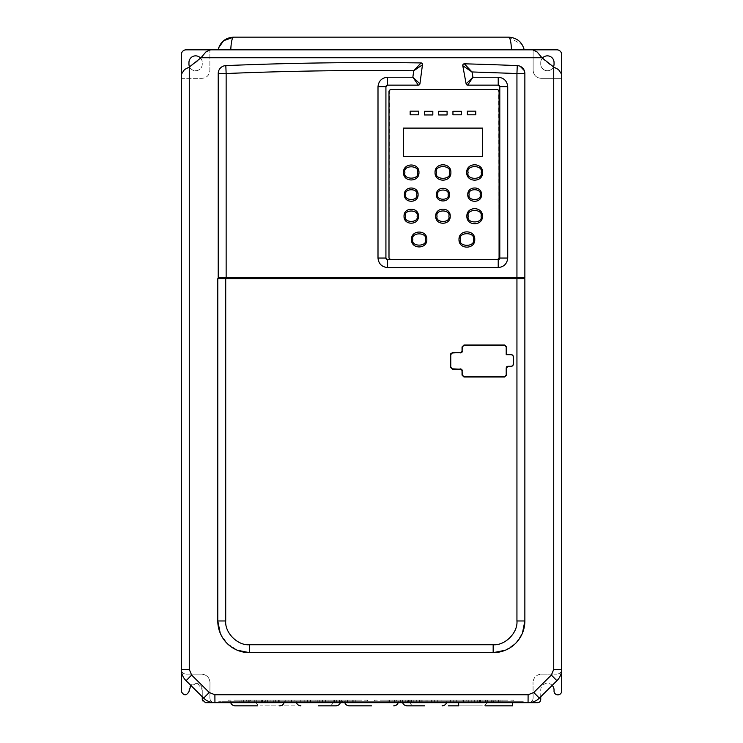 <?xml version="1.0" encoding="UTF-8"?>
<svg xmlns="http://www.w3.org/2000/svg" width="743" height="743" viewBox="0 0 743 743"><rect width="100%" height="100%" fill="white"/><g stroke="black" fill="none" stroke-linecap="round" stroke-linejoin="round"><path stroke-width="0.56" stroke-dasharray="3.71 2.79" d="M294.646 701.884L255.982 701.884L294.646 701.884M294.646 705.85L260.672 705.85L294.646 705.85M448.354 701.884L409.69 701.884L448.354 701.884M448.354 705.85L482.328 705.85L448.354 705.85M424.587 701.884L402.4 701.884L424.587 701.884M424.587 705.85L407.09 705.85L424.587 705.85M318.413 701.884L340.6 701.884L318.413 701.884M318.413 705.85L335.91 705.85L318.413 705.85M257.412 701.884L230.469 701.884L257.412 701.884M257.412 705.85L235.159 705.85L257.412 705.85M371.5 701.884L344.566 701.884L371.5 701.884M371.5 705.85L349.247 705.85L371.5 705.85M528.895 702.664L528.737 702.683C531.44 702.246 532.907 700.677 533.14 697.956C532.926 700.603 531.514 702.172 528.895 702.664C532.945 702.441 536.418 700.928 539.344 698.123L556.906 680.718C559.999 677.588 561.587 673.817 561.652 669.415L561.652 669.406C561.364 672.294 559.776 673.873 556.897 674.161C559.785 673.873 561.374 672.294 561.652 669.406M520.193 66.303L517.267 65.607L464.375 63.814L462.778 65.681L466.121 83.848L467.672 85.148L498.219 85.148M485.588 705.85L512.531 705.85L485.588 705.85M485.588 701.884L512.531 701.884L485.588 701.884M304.175 701.726L304.175 700.147L285.739 700.147L285.739 701.726L262.938 701.726L285.739 701.726M294.869 701.726L333.449 701.726L294.869 701.726L294.869 700.147L304.175 700.147M261.155 700.147L317.215 700.147L307.546 700.147L307.546 701.726L261.155 701.726L261.155 700.147L255.871 700.147L255.871 701.726L317.215 701.726L317.215 700.147M248.116 700.147L328.072 700.147L320.057 700.147L320.057 701.726L248.116 701.726L248.116 700.147L279.767 700.147L256.279 700.147L264.61 700.147L264.61 701.726L352.266 701.726L264.61 701.726M450.425 701.726L450.425 700.147L431.989 700.147L431.989 701.726L409.189 701.726L431.989 701.726M441.119 701.726L479.699 701.726L441.119 701.726L441.119 700.147L450.425 700.147M248.116 701.726L339.356 701.726L297.813 701.726L328.072 701.726L328.072 700.147M254.292 701.726L297.813 701.726L254.292 701.726L254.292 700.147L322.703 700.147L322.703 701.726M407.405 700.147L463.465 700.147L453.797 700.147L453.797 701.726L407.405 701.726L407.405 700.147L402.121 700.147L402.121 701.726L463.465 701.726L463.465 700.147M394.366 700.147L474.313 700.147L466.307 700.147L466.307 701.726L394.366 701.726L394.366 700.147L462.118 700.147L402.53 700.147L410.86 700.147L410.86 701.726L498.507 701.726L410.86 701.726M394.366 701.726L485.606 701.726L444.063 701.726L474.313 701.726L474.313 700.147M400.533 701.726L444.063 701.726L400.533 701.726L400.533 700.147L468.954 700.147L468.954 701.726M553.433 66.889A6.659 6.659 0 0 1 540.737 64.084L540.737 62.505L540.737 64.084A6.659 6.659 0 0 0 547.387 70.743A6.659 6.659 0 0 0 554.046 64.084L554.046 62.505A6.659 6.659 0 0 0 547.387 55.846A6.659 6.659 0 0 0 540.737 62.505A6.659 6.659 0 0 1 542.353 58.149M200.647 58.149A6.659 6.659 0 0 1 202.263 62.505A6.659 6.659 0 0 0 195.613 55.846A6.659 6.659 0 0 0 188.954 62.505L188.954 64.084A6.659 6.659 0 0 0 195.613 70.743A6.659 6.659 0 0 0 202.263 64.084L202.263 62.505L202.263 64.084A6.659 6.659 0 0 1 189.567 66.889M528.059 702.683L205.43 702.683A3.167 3.167 0 0 1 202.263 699.516L202.263 690.006A6.659 6.659 0 0 0 195.613 683.346A6.659 6.659 0 0 0 188.954 690.006L188.954 691.584A3.845 3.845 0 0 1 181.348 691.584L181.348 54.583A4.755 4.755 0 0 1 186.103 49.827L556.897 49.827A4.755 4.755 0 0 1 561.652 54.583L561.652 691.584A3.845 3.845 0 0 1 554.046 691.584L554.046 690.006A6.659 6.659 0 0 0 547.387 683.346A6.659 6.659 0 0 0 540.737 690.006L540.737 699.516A3.167 3.167 0 0 1 537.57 702.683L528.737 702.683M552.188 685.39A6.659 6.659 0 0 0 540.737 690.006L540.737 696.739M532.341 49.827L537.235 52.084C542.836 59.728 549.931 65.56 558.522 69.573L561.652 74.254L561.652 79.139L560.863 78.349L561.652 79.139M230.767 49.827L511.5 49.827L230.767 49.827C231.166 41.933 232.113 37.707 233.618 37.15L508.649 37.15C510.181 37.772 511.128 41.998 511.5 49.827L524.177 49.827L511.5 49.827M209.981 49.827L210.659 49.827L209.87 50.617L209.87 70.427C209.405 75.238 206.758 77.876 201.947 78.349L182.137 78.349L181.348 79.139L181.348 74.254L184.478 69.573C193.069 65.56 200.164 59.728 205.765 52.084L209.981 49.827M181.348 669.406L181.348 669.406C181.413 673.817 183.001 677.588 186.094 680.718L203.656 698.123C206.582 700.928 210.055 702.441 214.105 702.664C211.337 702.116 209.925 700.426 209.87 697.612L209.981 682.26C209.387 677.495 206.712 674.793 201.947 674.161L186.103 674.161C183.233 673.864 181.645 672.276 181.348 669.406C181.636 672.294 183.224 673.873 186.103 674.161L201.947 674.161C206.712 674.793 209.387 677.495 209.981 682.26L209.87 697.612C209.963 700.491 211.421 702.181 214.263 702.683M190.812 685.39L198 683.792L202.263 690.006L202.263 696.739M515.168 702.683L515.168 701.884L522.403 701.884L522.403 702.683L519.236 702.683L522.403 702.683L522.403 701.884L223.587 701.884L223.587 702.683L519.236 702.683L223.587 702.683L223.587 701.884L220.42 701.884L220.42 702.683L220.42 701.884L227.302 701.884L227.302 702.683M523.295 702.683L520.119 702.683L523.295 702.683L523.295 701.726L221.86 701.726L523.295 701.726L523.295 702.683M221.86 702.683L520.119 702.683L218.693 702.683L221.86 702.683L221.86 701.726L218.693 701.726L221.86 701.726L221.86 702.683M533.13 50.617L533.13 70.427C533.632 75.21 536.27 77.857 541.053 78.349L560.863 78.349L541.053 78.349C536.27 77.848 533.623 75.21 533.13 70.427L533.13 50.617M541.053 674.161L556.897 674.161L541.053 674.161C536.26 674.765 533.585 677.467 533.019 682.26C533.613 677.495 536.288 674.793 541.053 674.161M533.13 697.612L533.019 682.26L533.13 697.612M218.637 47.812L218.089 49.827M508.649 37.15L522.208 44.794M522.227 44.821L523.629 47.821M181.348 79.139L182.137 78.349L201.947 78.349C206.73 77.857 209.368 75.21 209.87 70.427L209.87 50.617L210.659 49.827M515.168 701.884L512.001 701.884L512.001 702.683L512.001 701.884L227.302 701.884M230.469 701.884L230.674 702.683M218.693 702.683L218.693 701.726L218.693 702.683M389.462 89.884L388.998 258.044L390.586 259.632L387.502 259.632M498.618 89.884L389.481 89.866M498.219 259.632L497.494 259.632L499.082 258.044L498.637 89.894M499.798 86.727L499.798 258.044M421.049 62.932C355.943 62.013 290.866 62.904 225.816 65.607C221.173 66.229 218.646 68.867 218.219 73.529L218.219 277.594L524.864 277.594L524.864 73.529L524.289 70.576M422.553 64.074L422.228 63.489M387.502 85.148L418.365 85.148L419.934 83.783L422.6 64.734M385.923 258.044L385.923 86.727M524.864 620.972L524.864 278.671L217.792 278.671L217.792 620.972M505.296 650.246L515.577 643.382L522.45 633.101M249.49 652.66L493.166 652.66M220.207 633.101L227.079 643.382L237.361 650.246M288.117 701.726L262.168 701.726L300.766 701.726L288.117 701.726L288.117 700.147L262.168 700.147L273.805 700.147L273.805 701.726M261.62 701.726L262.168 701.726L262.168 700.147L261.62 700.147L261.62 701.726M285.739 700.147L270.09 700.147L270.09 701.726L270.238 700.147L262.938 700.147L307.546 700.147M332.743 701.726L291.497 701.726L332.743 701.726L332.743 700.147L291.497 700.147L310.472 700.147L310.472 701.726M310.472 700.147L325.545 700.147L325.545 701.726L325.332 700.147L332.743 700.147M288.126 701.726L339.82 701.726L278.439 701.726L288.126 701.726L288.126 700.147L339.82 700.147L339.82 701.726M275.597 701.726L345.885 701.726L267.573 701.726L275.597 701.726L275.597 700.147L345.885 700.147L345.885 701.726M447.017 701.726L447.017 700.147L434.367 700.147L434.367 701.726L408.418 701.726L486.061 701.726L424.68 701.726L434.367 701.726L434.367 700.147L408.418 700.147L420.046 700.147L420.046 701.726M407.87 701.726L408.418 701.726L408.418 700.147L407.87 700.147L407.87 701.726M254.245 701.726L236.813 701.726L236.813 700.147L246.63 700.147L246.63 701.726L262.437 701.726L254.245 701.726L254.245 700.147L241.819 700.147L254.245 700.147M228.092 701.726L241.819 701.726L241.819 700.147L228.092 700.147L228.092 701.726M265.335 701.726L247.781 701.726L247.781 700.147L252.973 700.147L252.973 701.726L273.136 701.726L265.335 701.726L265.335 700.147L248.338 700.147L265.335 700.147M239.84 701.726L248.338 701.726L248.338 700.147L239.84 700.147L239.84 701.726M275.867 701.726L254.617 701.726L260.217 701.726L258.991 701.726L258.991 700.147L260.217 700.147L260.217 701.726L285.033 701.726L275.867 701.726L275.867 700.147L254.617 700.147L275.867 700.147M250.475 701.726L254.617 701.726L254.617 700.147L250.475 700.147L250.475 701.726M307.509 701.726L307.509 700.147L334.016 700.147L334.016 701.726L333.449 701.726L333.449 700.147L322.703 700.147M317.215 701.726L307.546 701.726M261.155 701.726L255.871 701.726M335.399 701.726L336.635 701.726L336.635 700.147L335.399 700.147L335.399 701.726L310.602 701.726L335.399 701.726M319.759 700.147L345.161 700.147L345.161 701.726L341 701.726L341 700.147L310.602 700.147L319.759 700.147L319.759 701.726M341.39 701.726L358.823 701.726L358.823 700.147L348.996 700.147L348.996 701.726L333.198 701.726L341.39 701.726L341.39 700.147L353.817 700.147L333.198 700.147L341.39 700.147L341.39 701.726M367.534 701.726L353.817 701.726L353.817 700.147L367.544 700.147L367.534 701.726M431.989 700.147L416.331 700.147L416.331 701.726L416.489 700.147L409.189 700.147L453.797 700.147M328.072 701.726L320.057 701.726M478.994 701.726L437.748 701.726L478.994 701.726L478.994 700.147L437.748 700.147L456.722 700.147L456.722 701.726M456.722 700.147L471.796 700.147L471.796 701.726L471.582 700.147L478.994 700.147M421.838 701.726L492.126 701.726L413.823 701.726L421.838 701.726L421.838 700.147L492.126 700.147L492.126 701.726M342.644 701.726L347.854 701.726L347.854 700.147L342.644 700.147L342.644 701.726L322.499 701.726L342.644 701.726M330.291 700.147L355.795 700.147L355.795 701.726L347.278 701.726L347.278 700.147L322.499 700.147L330.291 700.147L330.291 701.726M400.496 701.726L383.054 701.726L383.054 700.147L392.88 700.147L392.88 701.726L408.687 701.726L400.496 701.726L400.496 700.147L388.06 700.147L400.496 700.147M374.342 701.726L388.06 701.726L388.06 700.147L374.342 700.147L374.342 701.726M411.585 701.726L394.022 701.726L394.022 700.147L399.223 700.147L399.223 701.726L419.377 701.726L411.585 701.726L411.585 700.147L394.589 700.147L411.585 700.147M386.081 701.726L394.589 701.726L394.589 700.147L386.081 700.147L386.081 701.726M422.117 701.726L400.867 701.726L406.467 701.726L405.241 701.726L405.241 700.147L406.467 700.147L406.467 701.726L431.274 701.726L422.117 701.726L422.117 700.147L400.867 700.147L422.117 700.147M396.725 701.726L400.867 701.726L400.867 700.147L396.725 700.147L396.725 701.726M453.759 701.726L453.759 700.147L480.257 700.147L480.257 701.726L479.699 701.726L479.699 700.147L468.954 700.147M463.465 701.726L453.797 701.726M407.405 701.726L402.121 701.726M481.65 701.726L482.885 701.726L482.885 700.147L481.65 700.147L481.65 701.726L456.852 701.726L481.65 701.726M466.01 700.147L491.402 700.147L491.402 701.726L487.25 701.726L487.25 700.147L456.852 700.147L466.01 700.147L466.01 701.726M487.631 701.726L505.073 701.726L505.073 700.147L495.237 700.147L495.237 701.726L479.439 701.726L487.631 701.726L487.64 700.147L500.058 700.147L479.439 700.147L487.631 700.147L487.631 701.726M513.784 701.726L500.058 701.726L500.058 700.147L513.784 700.147L513.784 701.726M474.313 701.726L466.307 701.726M488.894 701.726L494.104 701.726L494.104 700.147L488.894 700.147L488.894 701.726L468.749 701.726L488.894 701.726M476.542 700.147L502.045 700.147L502.045 701.726L493.528 701.726L493.528 700.147L468.749 700.147L476.542 700.147L476.542 701.726M458.654 705.85L482.328 705.85C484.854 705.664 486.414 704.345 487.018 701.884M300.766 701.726L300.766 700.147L288.117 700.147M300.766 700.147L273.805 700.147M262.938 701.726L262.938 700.147M291.497 701.726L291.497 700.147M334.526 701.726L334.526 700.147M278.439 701.726L278.439 700.147L288.126 700.147M339.82 700.147L278.439 700.147M267.573 701.726L267.573 700.147L275.597 700.147M345.885 700.147L267.573 700.147M347.548 701.726L347.548 700.147L352.266 700.147L352.266 701.726M347.548 700.147L264.61 700.147M256.279 701.726L256.279 700.147M279.767 701.726L279.767 700.147L315.868 700.147L279.767 700.147L279.767 701.726M352.266 700.147L315.868 700.147L315.868 701.726L315.868 700.147L339.356 700.147L331.025 700.147L331.025 701.726M447.017 700.147L420.046 700.147M262.437 701.726L262.437 700.147M273.136 701.726L273.136 700.147M285.033 701.726L285.033 700.147M294.869 700.147L307.509 700.147M255.871 700.147L331.025 700.147M310.602 701.726L310.602 700.147M339.356 701.726L339.356 700.147M243.388 701.726L243.388 700.147M333.198 701.726L333.198 700.147M409.189 701.726L409.189 700.147M249.787 701.726L249.787 700.147L320.057 700.147M254.292 700.147L249.787 700.147M437.748 701.726L437.748 700.147M480.777 701.726L480.777 700.147L486.061 700.147L486.061 701.726M480.777 700.147L424.68 700.147L424.68 701.726M486.061 700.147L424.68 700.147M413.823 701.726L413.823 700.147L421.838 700.147M492.126 700.147L413.823 700.147M493.798 701.726L493.798 700.147L498.507 700.147L498.507 701.726M493.798 700.147L410.86 700.147M402.53 701.726L402.53 700.147M427.132 701.726L427.132 700.147M498.507 700.147L462.118 700.147L462.118 701.726L462.118 700.147L485.606 700.147L477.275 700.147L477.275 701.726M322.499 701.726L322.499 700.147M408.687 701.726L408.687 700.147M419.377 701.726L419.377 700.147M431.274 701.726L431.274 700.147M441.119 700.147L453.759 700.147M402.121 700.147L477.275 700.147M456.852 701.726L456.852 700.147M485.606 701.726L485.606 700.147M426.018 701.726L426.018 700.147M389.629 701.726L389.629 700.147M479.439 701.726L479.439 700.147M396.038 701.726L396.038 700.147L466.307 700.147M400.533 700.147L396.038 700.147M468.749 701.726L468.749 700.147M497.494 259.632L390.586 259.632M467.366 114.793L475.771 114.793L475.771 111.153L467.366 111.153L467.366 114.793M452.951 114.793L461.505 114.793L461.505 111.311L452.951 111.311L452.951 114.793M438.686 114.951L447.082 114.951L447.082 111.311L438.686 111.311L438.686 114.951M424.429 114.951L432.825 114.951L432.825 111.311L424.429 111.311L424.429 114.951M418.56 111.153L410.164 111.153L410.164 114.793L418.56 114.793L418.56 111.153M403.347 156.624L482.579 156.624L482.579 128.102L403.347 128.102L403.347 156.624M506.912 366.958L511.648 366.605L513.543 364.702L513.543 356.259L511.648 354.355L506.522 354.355L506.522 346.944L504.627 345.04L463.948 345.04L462.044 346.944L462.044 351.393L460.781 352.656L452.348 352.656L451.01 353.213M450.453 354.56L450.453 367.256L452.348 369.16L461.672 369.531L462.044 375.094L463.948 376.998L504.627 376.998L506.522 375.094L506.893 366.977M507.794 366.29L511.648 366.29L513.227 364.702L513.227 356.259L511.648 354.671L506.206 354.671L506.206 346.944L504.627 345.356L463.948 345.356L462.36 346.944L462.36 351.393M462.36 370.423L462.36 375.094L463.948 376.673L504.627 376.673L506.206 375.094L506.206 367.878M460.781 352.971L452.348 352.971L450.769 354.56L450.769 367.256L452.348 368.834L460.781 368.834M214.941 702.683L214.105 702.664M519.236 702.683L519.236 701.884L519.236 702.683M508.834 702.683L508.834 701.884M233.636 702.683L233.636 701.884M520.119 702.683L520.119 701.726L520.119 702.683M255.982 701.884C256.586 704.345 258.146 705.664 260.672 705.85M409.69 701.884C410.294 704.345 411.854 705.664 414.38 705.85M402.4 701.884L402.604 702.683M296.234 701.884L296.438 702.683M344.566 701.884L344.771 702.683L344.566 701.884M512.531 702.683L512.531 701.884M333.31 701.884C332.706 704.345 331.146 705.664 328.62 705.85M446.766 701.884L446.562 702.683M340.6 701.884L340.396 702.683M284.346 701.884L284.142 702.683M398.434 701.884L398.229 702.683L398.434 701.884M458.654 702.683L458.654 701.884"/><path stroke-width="1.11" d="M424.587 705.85L407.09 705.85L424.587 705.85M318.413 705.85L335.91 705.85L318.413 705.85M257.412 705.85L235.159 705.85L257.412 705.85M371.5 705.85L349.247 705.85L371.5 705.85M474.758 239.497C475.204 249.676 458.552 249.657 458.998 239.497C458.552 229.327 475.204 229.346 474.758 239.497M482.439 216.213C482.876 226.253 466.437 226.234 466.883 216.213C466.437 206.173 482.876 206.192 482.439 216.213M418.458 216.213C418.857 225.51 403.625 225.51 404.034 216.213C403.625 206.907 418.857 206.907 418.458 216.213M449.496 194.629C449.859 203.053 436.076 203.053 436.438 194.629C436.076 186.214 449.859 186.214 449.496 194.629M482.579 172.478C483.024 182.704 466.288 182.685 466.734 172.478C466.288 162.253 483.024 162.262 482.579 172.478M418.968 172.478C419.405 182.453 403.077 182.434 403.514 172.478C403.077 162.503 419.405 162.522 418.968 172.478M450.89 172.478C451.335 182.704 434.599 182.685 435.045 172.478C434.599 162.253 451.335 162.262 450.89 172.478M418.086 194.629C418.467 203.452 404.016 203.452 404.396 194.629C404.016 185.806 418.467 185.806 418.086 194.629M481.529 194.629C481.91 203.489 467.403 203.489 467.784 194.629C467.403 185.769 481.91 185.769 481.529 194.629M450.221 216.213C450.629 225.566 435.296 225.575 435.704 216.213C435.296 206.851 450.629 206.851 450.221 216.213M426.835 239.497C427.271 249.407 411.037 249.407 411.473 239.497C411.037 229.587 427.271 229.587 426.835 239.497M540.737 696.739L540.737 699.516A3.167 3.167 0 0 1 537.57 702.683L528.895 702.664M485.588 705.85L512.531 705.85L485.588 705.85M542.353 58.149A6.659 6.659 0 0 1 554.046 62.505L554.046 64.084A6.659 6.659 0 0 1 553.433 66.889M189.567 66.889A6.659 6.659 0 0 1 188.954 64.084L188.954 62.505A6.659 6.659 0 0 1 200.647 58.149M552.188 685.39A6.659 6.659 0 0 1 554.046 690.006L554.046 691.584A3.845 3.845 0 0 0 561.652 691.584L561.652 74.254L558.522 69.573L553.73 67.065L541.972 57.75L537.235 52.084L533.019 49.827L209.981 49.827L205.765 52.084L201.028 57.75L541.972 57.75M561.652 79.139L561.652 54.583A4.755 4.755 0 0 0 556.897 49.827L532.341 49.827M210.659 49.827L186.103 49.827A4.755 4.755 0 0 0 181.348 54.583L181.348 79.139M214.894 694.761L214.941 702.683L528.059 702.683L528.106 694.761L214.894 694.761L209.229 692.485L191.648 675.071L186.094 680.718A15.844 15.844 0 0 1 181.348 669.415L189.27 669.415L189.27 67.065L184.478 69.573L181.348 74.254L181.348 691.584C183.883 695.838 186.419 695.838 188.954 691.584L190.812 685.39M214.105 702.664L205.43 702.683L202.263 699.516L202.263 696.739M230.767 49.827C231.166 41.933 232.113 37.707 233.618 37.15C225.445 37.707 220.272 41.933 218.089 49.827M523.629 47.821L524.177 49.827C522.143 41.998 516.97 37.772 508.649 37.15L233.618 37.15L223.597 40.716L218.637 47.812M508.649 37.15C510.153 37.707 511.1 41.933 511.5 49.827M553.73 67.065L553.73 669.415L551.352 675.071L556.906 680.718A15.844 15.844 0 0 0 561.652 669.415A15.844 15.844 0 0 1 556.906 680.718L539.344 698.123A15.844 15.844 0 0 1 528.059 702.683A15.844 15.844 0 0 0 539.344 698.123L533.771 692.485L528.106 694.761M498.219 85.148A1.588 1.588 0 0 1 499.798 86.727A1.588 1.588 0 0 0 498.219 85.148L498.219 77.226L472.957 77.226L471.981 71.95L516.942 73.529L517.267 65.607A3507.814 3507.814 0 0 0 464.375 63.814L471.981 71.95L462.778 65.681L466.121 83.848L472.957 77.226L467.672 85.148L498.219 85.148L499.798 86.727L499.798 258.044L498.219 259.632L497.494 259.632L499.082 258.044L499.082 91.008L497.494 89.42L390.586 89.42L388.998 91.008L388.998 258.044L390.586 259.632L387.502 259.632L385.923 258.044L385.923 86.727L387.502 85.148L418.365 85.148L412.848 77.226L419.934 83.783L422.553 64.074M524.289 70.576L520.193 66.303M422.228 63.489L421.049 62.932L413.758 70.761L412.848 77.226L387.502 77.226C381.772 77.829 378.605 80.996 378.001 86.727L378.001 258.044C378.605 263.774 381.772 266.941 387.502 267.554L498.219 267.554C503.949 266.941 507.116 263.774 507.72 258.044L507.72 86.727L499.798 86.727M237.361 650.246L249.49 652.66L493.166 652.66L505.296 650.246M522.45 633.101L524.864 620.972L524.864 278.671L217.792 278.671L217.792 620.972L220.207 633.101M189.27 67.065L201.028 57.75M181.348 669.415A15.844 15.844 0 0 0 186.094 680.718L203.656 698.123L209.229 692.485M214.941 702.683A15.844 15.844 0 0 1 203.656 698.123A15.844 15.844 0 0 0 214.941 702.683M524.864 277.594L524.864 73.529A7.922 7.922 0 0 0 517.267 65.607A7.922 7.922 0 0 1 524.864 73.529L516.942 73.529L516.942 277.594L524.864 277.594M226.141 277.594L226.141 73.529L218.219 73.529L218.219 277.594L516.942 277.594M448.354 705.85L458.654 705.85L458.654 702.683M475.771 111.153L475.771 114.793L467.366 114.793L467.366 111.153L475.771 111.153M461.505 111.311L461.505 114.793L452.951 114.793L452.951 111.311L461.505 111.311M447.082 111.311L447.082 114.951L438.686 114.951L438.686 111.311L447.082 111.311M432.825 111.311L432.825 114.951L424.429 114.951L424.429 111.311L432.825 111.311M410.164 114.793L410.164 111.153L418.56 111.153L418.56 114.793L410.164 114.793M482.579 128.102L482.579 156.624L403.347 156.624L403.347 128.102L482.579 128.102M390.586 259.632L497.494 259.632M226.141 73.529L225.816 65.607A3507.814 3507.814 0 0 1 421.049 62.932A1.588 1.588 0 0 1 422.6 64.734L413.758 70.761C351.188 70.009 288.656 70.929 226.141 73.529M225.816 65.607A7.922 7.922 0 0 0 218.219 73.529A7.922 7.922 0 0 1 225.816 65.607A3507.814 3507.814 0 0 1 421.049 62.932A1.588 1.588 0 0 1 422.6 64.734M460.781 352.656L462.044 351.393L462.044 346.944L463.948 345.04L504.627 345.04L506.522 346.944L506.522 354.355L511.648 354.355L513.543 356.259L513.543 364.702L511.648 366.605L507.794 366.605L506.522 367.878L506.522 375.094L504.627 376.998L463.948 376.998L462.044 375.094L462.044 370.423L460.781 369.16L452.348 369.16L450.453 367.256L450.453 354.56L452.348 352.656L460.781 352.656M524.864 620.972A31.689 31.689 0 0 1 493.166 652.66A31.689 31.689 0 0 0 524.864 620.972L516.942 620.972L516.942 278.671M225.714 620.972C224.692 632.776 237.676 645.76 249.49 644.738L249.49 652.66A31.689 31.689 0 0 1 217.792 620.972L225.714 620.972L225.714 278.671M499.798 258.044A1.588 1.588 0 0 1 498.219 259.632A1.588 1.588 0 0 0 499.798 258.044L507.72 258.044M466.121 83.848A1.588 1.588 0 0 0 467.672 85.148A1.588 1.588 0 0 1 466.121 83.848M464.375 63.814A1.588 1.588 0 0 0 462.778 65.681A1.588 1.588 0 0 1 464.375 63.814A3507.814 3507.814 0 0 1 517.267 65.607M387.502 259.632A1.588 1.588 0 0 1 385.923 258.044A1.588 1.588 0 0 0 387.502 259.632L387.502 267.554M385.923 86.727A1.588 1.588 0 0 1 387.502 85.148A1.588 1.588 0 0 0 385.923 86.727L378.001 86.727M418.365 85.148A1.588 1.588 0 0 0 419.934 83.783A1.588 1.588 0 0 1 418.365 85.148M451.01 353.213L450.453 354.56M507.794 366.29L506.206 367.878L506.661 366.763L507.794 366.29L511.648 366.29L513.227 364.702L513.227 356.259L511.648 354.671L506.206 354.671L506.206 346.944L504.627 345.356L463.948 345.356L462.36 346.944L461.914 352.498L452.348 352.971L450.769 354.56L450.769 367.256L452.348 368.834L461.886 369.29M461.895 369.299L462.36 375.094L463.948 376.673L504.627 376.673L506.206 375.094L506.206 367.878M460.781 368.834L462.36 370.423M462.36 351.393L460.781 352.971M473.393 239.497C475.706 247.233 458.05 247.233 460.372 239.497C458.05 231.77 475.706 231.77 473.393 239.497M481.065 216.213C483.34 223.819 465.972 223.819 468.248 216.213C465.972 208.607 483.34 208.607 481.065 216.213M417.083 216.213C419.154 223.141 403.328 223.141 405.399 216.213C403.328 209.275 419.154 209.275 417.083 216.213M448.122 194.629C449.952 200.749 435.974 200.749 437.813 194.629C435.974 188.508 449.952 188.508 448.122 194.629M481.204 172.478C483.535 180.252 465.777 180.252 468.109 172.478C465.777 164.695 483.535 164.695 481.204 172.478M417.594 172.478C419.86 180.02 402.632 180.02 404.889 172.478C402.632 164.927 419.86 164.927 417.594 172.478M449.515 172.478C451.846 180.252 434.088 180.252 436.41 172.478C434.088 164.695 451.846 164.695 449.515 172.478M416.712 194.629C418.653 201.121 403.83 201.121 405.771 194.629C403.83 188.137 418.653 188.137 416.712 194.629M480.154 194.629C482.105 201.158 467.208 201.158 469.158 194.629C467.208 188.1 482.105 188.1 480.154 194.629M448.856 216.213C450.945 223.197 434.989 223.197 437.079 216.213C434.989 209.22 450.945 209.22 448.856 216.213M425.46 239.497C427.708 246.992 410.6 246.992 412.839 239.497C410.6 232.002 427.708 232.002 425.46 239.497M553.73 669.415L561.652 669.415M191.648 675.071L189.27 669.415M551.352 675.071L533.771 692.485M249.49 652.66A31.689 31.689 0 0 1 217.792 620.972M507.72 86.727C507.116 80.996 503.949 77.829 498.219 77.226M387.502 77.226L387.502 85.148M378.001 258.044L385.923 258.044M498.219 267.554L498.219 259.632M249.49 644.738L493.166 644.738C504.98 645.76 517.964 632.785 516.942 620.972M493.166 644.738L493.166 652.66M402.4 701.884C403.003 704.345 404.564 705.664 407.09 705.85M296.234 701.884C296.838 704.345 298.398 705.664 300.915 705.85M230.469 701.884C231.073 704.345 232.633 705.664 235.159 705.85M344.566 701.884C345.161 704.345 346.73 705.664 349.247 705.85C346.73 705.664 345.161 704.345 344.566 701.884M512.531 705.85L512.531 702.683M446.766 701.884C446.162 704.345 444.602 705.664 442.085 705.85M340.6 701.884C339.997 704.345 338.436 705.664 335.91 705.85M284.346 701.884C283.742 704.345 282.182 705.664 279.656 705.85M398.434 701.884C397.839 704.345 396.27 705.664 393.753 705.85C396.27 705.664 397.839 704.345 398.434 701.884"/></g></svg>
